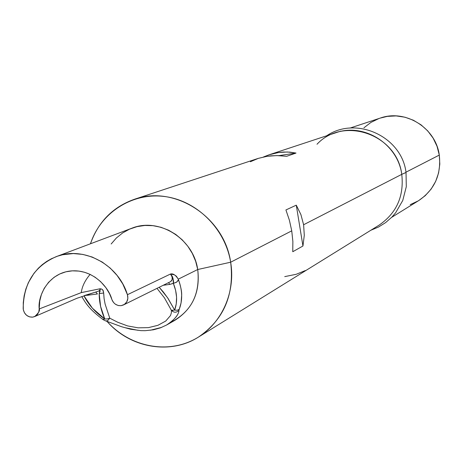 <?xml version="1.0" encoding="UTF-8"?>
<svg xmlns="http://www.w3.org/2000/svg" width="463" height="463" viewBox="0 0 463 463"><rect width="100%" height="100%" fill="white"/><g stroke="black" fill="none" stroke-linecap="round" stroke-linejoin="round"><path stroke-width="0.69" d="M391.617 217.379L418.749 200.566C434.554 189.732 441.407 174.574 439.294 155.082L405.97 172.19L439.294 155.082C435.776 127.834 405.38 108.961 380.233 118.088L349.924 128.101M170.615 281.626C172.93 279.716 172.878 277.181 170.465 274.032L127.435 294.705C118.192 264.113 83.155 245.691 56.052 256.71C34.517 266.242 23.561 283.472 23.179 308.393L23.312 309.706C24.684 314.753 27.803 317.23 32.67 317.143L35.315 316.252L37.445 314.423L38.799 311.877L39.205 308.954L81.268 292.622L100.124 288.762L81.268 292.604C82.078 286.452 85.024 280.381 90.1 274.397C85.024 280.381 82.078 286.452 81.268 292.604L39.205 308.954C40.171 310.389 38.643 312.936 34.621 316.599L32.67 317.143L29.539 316.877L26.669 315.372L24.481 312.855L23.312 309.706L23.272 302.727L24.145 295.805L25.859 289.062L28.37 282.638L33.955 273.338L38.371 268.21L42.324 264.616L46.636 261.468L51.3 258.794L57.441 256.207L62.58 254.76L73.328 253.556L82.825 254.413L92.201 257.029L102.254 262.064L110.252 268.123L117.151 275.502L122.805 284.004L127.435 294.705C128.569 299.277 127.25 302.698 123.482 304.961L121.115 305.678L118.464 305.563L116.115 304.677L114.344 303.381L112.445 300.863L109.569 293.808L105.94 287.731L100.65 281.643L95.204 277.291L90.065 274.374L84.631 272.302L78.97 271.092L72.373 270.838L65.862 271.81L59.744 273.974L54.107 277.285L48.592 282.28L44.176 288.426L41.415 294.509L39.72 301.106L39.205 308.954C37.567 296.459 48.094 272.389 72.17 270.849C93.943 269.669 108.961 287.94 111.855 299.451L113.273 302.183M138.061 330.322L125.664 327.816M161.656 327.376L150.342 330.246M170.928 322.098L166.466 325.072C174.592 319.713 178.753 314.799 178.95 310.332C178.932 313.48 176.258 317.404 170.928 322.098M105.986 320.998L121.503 326.699L130.497 329.21L140.983 330.64L145.208 330.686L153.45 329.789L160.395 327.862L166.466 325.072L174.788 320.373C192.712 308.96 200.357 292.008 197.724 269.518L178.255 279.177L178.498 279.762C180.784 286.522 181.843 291.638 181.67 295.128L181.091 302.808L178.95 310.332C176.409 312.826 173.885 312.82 171.379 310.308L172.792 310.586M198.505 337.047L379 225.197C396.588 213.142 404.176 196.19 401.768 174.348L303.612 224.752L304.289 235.297L302.947 246.015L292.761 251.727L292.871 241.443L291.742 230.846L230.661 262.214C234.527 294.717 223.808 319.661 198.505 337.047C170.193 355.156 129.883 347.927 106.999 321.345C128.315 345.479 163.659 353.848 191.532 340.82C219.427 327.902 236.142 294.815 230.661 262.214L197.724 269.518C200.329 294.352 191.184 312.045 170.28 322.595M111.166 243.984L116.398 237.97L122.568 232.987L129.501 229.173L137.013 226.639L144.896 225.458L152.935 225.666L160.91 227.269L168.59 230.221L175.761 234.446L182.225 239.828L187.799 246.212L192.313 253.429L195.658 261.271L197.724 269.518L230.661 262.214C225.14 228.485 196.509 200.323 164.18 196.462C131.851 192.434 100.604 212.847 90.464 243.775C98.231 221.858 112.81 207.054 134.201 199.356C174.377 184.656 224.289 216.73 230.661 262.214L291.742 230.846L289.404 220.249L285.92 209.953L296.279 205.167L300.921 214.629L303.612 224.752L401.768 174.348C397.763 143.814 363.796 122.591 335.831 132.754L269.171 154.775M250.396 161.743L258.331 158.358L267.192 156.28L276.735 155.585L286.695 156.291L296.025 153.062L279.015 155.626L296.025 153.062L287.396 151.986L278.448 152.541L269.379 154.706L263.505 156.957L269.153 154.781L278.448 152.541L283.559 152.026L289.873 152.124L296.025 153.062L286.695 156.291L278.101 155.597L271.185 155.811L267.192 156.28L258.123 158.427L134.201 199.356M77.014 298.253L98.758 291.048L99.846 289.983L100.124 288.762L99.192 293.617L103.677 293.033L103.237 290.683L101.86 289.149L100.124 288.762L101.681 289.062L102.809 289.954L103.677 293.033L104.082 298.577L105.113 304.087L109.772 318.185L107.752 320.587L106.687 320.986L105.321 320.79L106.311 321.021L107.734 320.593L109.772 318.185L117.729 322.254L127.539 325.906L138.09 327.827L148.397 327.642L157.906 325.315L165.748 321.038L170.523 315.517L171.391 312.745L171.379 310.308C173.885 312.82 176.409 312.826 178.95 310.332L179.256 309.29L177.26 310.233L174.649 310.083L168.075 298.473L163.329 291.991L159.22 287.309L167.554 297.697L174.649 310.083L171.379 310.308L164.377 297.761L157.021 288.397M174.603 310.1L177.26 310.233L179.256 309.29C182.706 300.244 182.457 290.399 178.498 279.762L176.663 282.106L173.365 283.385L175.627 290.434L176.582 297.269L176.247 303.878L174.649 310.083C177.63 301.893 177.202 292.992 173.365 283.385L169.84 284.398L176.218 282.395L178.024 280.763L178.498 279.762L178.255 279.177C175.633 275.028 173.035 273.315 170.465 274.032L172.184 276.208L173.012 278.402L173.365 283.385C173.955 280.723 172.988 277.603 170.465 274.032L174.366 274.802L176.386 276.226L178.255 279.177L197.724 269.518C193.366 238.532 158.757 217.089 131.764 228.253L56.833 256.421M370.828 230.261L378.52 227.032L385.598 222.61L391.883 217.106L395.628 212.801L402.758 200.485L406.3 186.687L406.022 172.502L401.768 174.348L406.039 172.41M163.393 285.249L169.84 284.398L163.393 285.249M168.584 282.69L169.84 284.398L168.584 282.69M317.01 144.248C343.407 115.791 397.075 134.403 401.768 174.348M100.176 291.059L99.192 293.617C99.186 302.119 101.044 310.58 104.765 319.007L102.994 319.545L102.861 319.071M97.438 293.959L95.812 292.159L97.438 293.959L87.536 295.267L87.252 294.728L87.536 295.267L97.438 293.959M100.135 289.045L100.292 289.965M104.765 319.007L107.393 318.932L109.772 318.185L105.113 304.087L104.082 298.577L103.677 293.033L99.192 293.617L100.581 306.35L104.765 319.007C95.557 312.652 88.612 304.926 83.942 295.822L92.409 308.196L104.765 319.007L102.994 319.545M123.609 304.897L170.662 281.591L172.161 279.559L172.091 276.88L170.465 274.032L127.435 294.705L127.852 298.404L126.769 301.859L124.373 304.44L121.115 305.678L118.221 305.505L115.49 304.289M84.48 295.504L95.303 292.222M85.285 295.371L87.536 295.267L85.285 295.371M340.195 131.318L340.745 131.133M363.918 127.788L370.898 122.44L378.803 118.586M380.123 118.123L387.34 116.381L396.172 115.912L404.963 117.208L413.372 120.23L421.064 124.854L427.743 130.907L433.136 138.159L437.037 146.325L439.294 155.082L439.815 164.081L438.583 172.977L435.654 181.421L431.14 189.083L425.231 195.67L418.697 200.595M418.153 200.925L410.189 204.663M305.349 270.548L296.17 274.304L284.728 276.619M302.947 246.015L292.761 251.727L292.871 241.443L291.742 230.846L289.404 220.249L285.92 209.953L296.279 205.167L302.947 246.015L304.289 235.297L303.612 224.752L300.921 214.629L296.279 205.167L302.947 246.015M326.699 135.769C356.244 115.588 401.861 136.654 406.022 172.502M103.243 319.707L105.234 320.743M34.621 316.599L77.095 298.218M102.989 319.534C88.763 308.937 85.441 302.686 81.777 296.557"/></g></svg>
